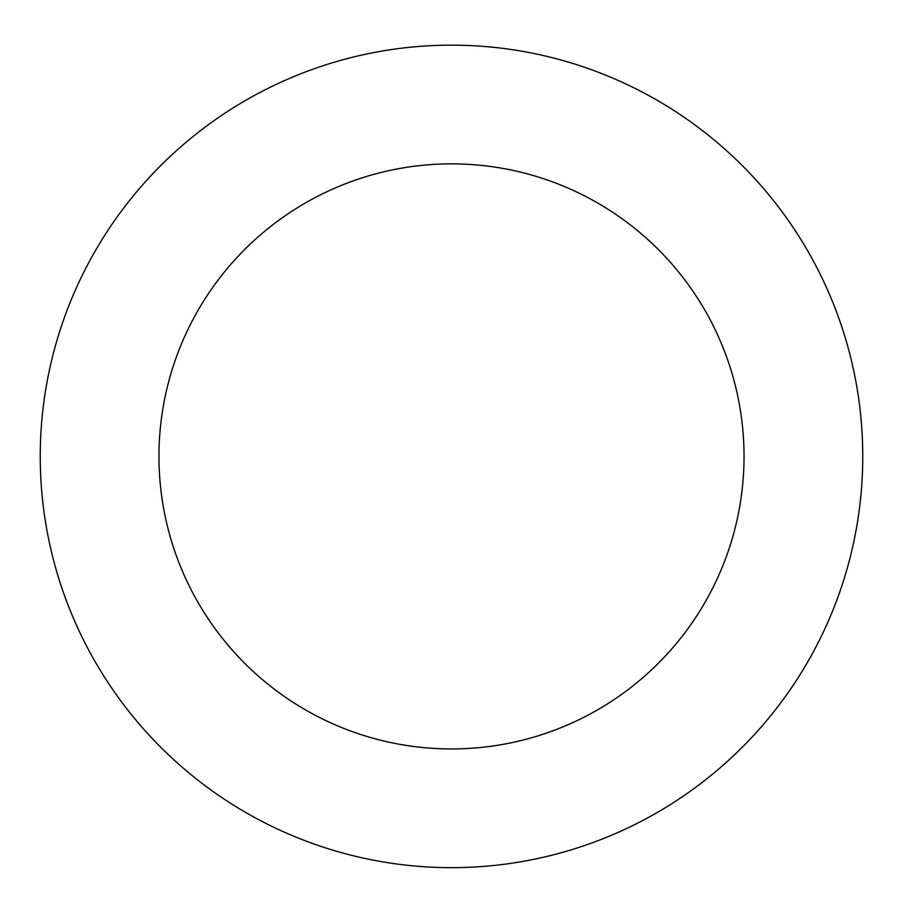 <?xml version="1.0" encoding="UTF-8"?>
<svg xmlns="http://www.w3.org/2000/svg" width="903" height="903" viewBox="0 0 903 903"><rect width="100%" height="100%" fill="white"/><g stroke="black" fill="none" stroke-linecap="round" stroke-linejoin="round"><path stroke-width="1.35" d="M230.796 109.387A411.26 411.26 0 0 0 261.328 821.053A411.26 411.26 0 0 0 862.376 438.779A411.26 411.26 0 0 0 230.796 109.387M294.502 209.564A292.538 292.538 0 0 0 316.231 715.786A292.538 292.538 0 0 0 743.767 443.87A292.538 292.538 0 0 0 294.502 209.564"/></g></svg>
